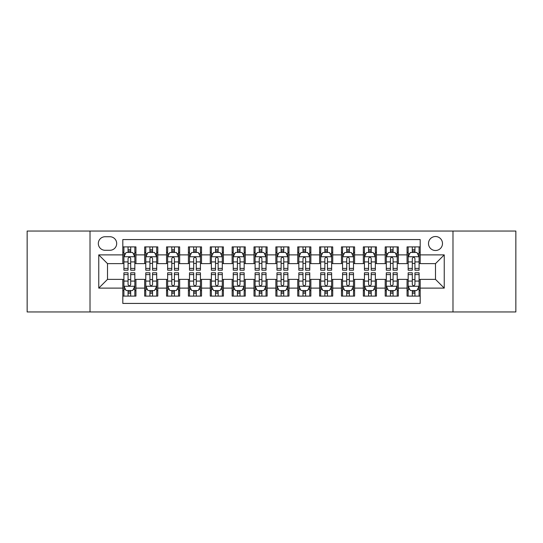 <?xml version="1.0" encoding="UTF-8"?>
<svg xmlns="http://www.w3.org/2000/svg" width="543" height="543" viewBox="0 0 543 543"><rect width="100%" height="100%" fill="white"/><g stroke="black" fill="none" stroke-linecap="round" stroke-linejoin="round"><path stroke-width="0.81" d="M435.493 236.517A6.998 6.998 0 0 0 428.495 243.515A6.998 6.998 0 0 0 435.493 250.506A6.998 6.998 0 0 0 442.491 243.515A6.998 6.998 0 0 0 435.493 236.517M452.984 311.954L515.85 311.954L515.85 231.046L452.984 231.046L452.984 311.954L90.016 311.954L90.016 231.046L27.15 231.046L27.15 311.954L90.016 311.954M420.187 246.902L407.067 246.902L407.067 254.884L398.324 254.884L398.324 263.626L407.067 263.626L407.067 254.884M398.324 254.884L398.324 246.902L385.204 246.902L385.204 254.884L376.455 254.884L376.455 263.626L385.204 263.626L385.204 254.884M376.455 254.884L376.455 246.902L363.335 246.902L363.335 254.884L354.593 254.884L354.593 263.626L363.335 263.626L363.335 254.884M354.593 254.884L354.593 246.902L341.472 246.902L341.472 254.884L332.723 254.884L332.723 263.626L341.472 263.626L341.472 254.884M332.723 254.884L332.723 246.902L319.603 246.902L319.603 254.884L310.861 254.884L310.861 263.626L319.603 263.626L319.603 254.884M310.861 254.884L310.861 246.902L297.74 246.902L297.74 254.884L288.991 254.884L288.991 263.626L297.74 263.626L297.74 254.884M288.991 254.884L288.991 246.902L275.871 246.902L275.871 254.884L267.129 254.884L267.129 263.626L275.871 263.626L275.871 254.884M267.129 254.884L267.129 246.902L254.009 246.902L254.009 254.884L245.26 254.884L245.26 263.626L254.009 263.626L254.009 254.884M245.26 254.884L245.26 246.902L232.139 246.902L232.139 254.884L223.397 254.884L223.397 263.626L232.139 263.626L232.139 254.884M223.397 254.884L223.397 246.902L210.277 246.902L210.277 254.884L201.528 254.884L201.528 263.626L210.277 263.626L210.277 254.884M201.528 254.884L201.528 246.902L188.407 246.902L188.407 254.884L179.665 254.884L179.665 263.626L188.407 263.626L188.407 254.884M179.665 254.884L179.665 246.902L166.545 246.902L166.545 254.884L157.796 254.884L157.796 263.626L166.545 263.626L166.545 254.884M157.796 254.884L157.796 246.902L144.676 246.902L144.676 263.626L135.933 263.626L135.933 246.902L122.813 246.902M122.813 296.098L135.933 296.098L135.933 279.373L144.676 279.373L144.676 296.098L157.796 296.098L157.796 279.373L166.545 279.373L166.545 288.116L157.796 288.116M166.545 288.116L166.545 296.098L179.665 296.098L179.665 279.373L188.407 279.373L188.407 288.116L179.665 288.116M188.407 288.116L188.407 296.098L201.528 296.098L201.528 279.373L210.277 279.373L210.277 288.116L201.528 288.116M210.277 288.116L210.277 296.098L223.397 296.098L223.397 279.373L232.139 279.373L232.139 288.116L223.397 288.116M232.139 288.116L232.139 296.098L245.26 296.098L245.26 279.373L254.009 279.373L254.009 288.116L245.26 288.116M254.009 288.116L254.009 296.098L267.129 296.098L267.129 279.373L275.871 279.373L275.871 288.116L267.129 288.116M275.871 288.116L275.871 296.098L288.991 296.098L288.991 279.373L297.74 279.373L297.74 288.116L288.991 288.116M297.74 288.116L297.74 296.098L310.861 296.098L310.861 279.373L319.603 279.373L319.603 288.116L310.861 288.116M319.603 288.116L319.603 296.098L332.723 296.098L332.723 279.373L341.472 279.373L341.472 288.116L332.723 288.116M341.472 288.116L341.472 296.098L354.593 296.098L354.593 279.373L363.335 279.373L363.335 288.116L354.593 288.116M363.335 288.116L363.335 296.098L376.455 296.098L376.455 279.373L385.204 279.373L385.204 288.116L376.455 288.116M385.204 288.116L385.204 296.098L398.324 296.098L398.324 279.373L407.067 279.373L407.067 288.116L398.324 288.116M105.104 250.289L109.91 250.289A6.781 6.781 0 0 0 116.691 243.515A6.781 6.781 0 0 0 109.91 236.734L105.104 236.734A6.781 6.781 0 0 0 98.324 243.515A6.781 6.781 0 0 0 105.104 250.289M452.984 231.046L90.016 231.046M420.187 254.884L420.187 239.578L122.813 239.578L122.813 263.626L107.507 263.626L107.507 279.373L122.813 279.373L122.813 303.422L420.187 303.422L420.187 279.373L435.493 279.373L435.493 263.626L420.187 263.626L420.187 254.884L444.242 254.884L444.242 288.116L420.187 288.116M122.813 288.116L98.758 288.116L98.758 254.884L122.813 254.884M407.067 288.116L407.067 296.098L420.187 296.098M122.813 252.366L123.906 252.366M128.06 252.366L130.687 252.366M134.84 252.366L135.933 252.366M122.813 263.409L123.906 263.409M128.06 263.409L130.687 263.409M134.84 263.409L135.933 263.409M122.813 279.591L123.906 279.591M128.06 279.591L130.687 279.591M134.84 279.591L135.933 279.591M122.813 290.634L123.906 290.634M128.06 290.634L130.687 290.634M134.84 290.634L135.933 290.634M144.676 263.409L145.775 263.409M149.929 263.409L152.549 263.409M156.703 263.409L157.796 263.409M144.676 252.366L145.775 252.366M149.929 252.366L152.549 252.366M156.703 252.366L157.796 252.366M144.676 279.591L145.775 279.591M149.929 279.591L152.549 279.591M156.703 279.591L157.796 279.591M144.676 290.634L145.775 290.634M149.929 290.634L152.549 290.634M156.703 290.634L157.796 290.634M166.545 279.591L167.638 279.591M171.792 279.591L174.418 279.591M178.572 279.591L179.665 279.591M166.545 290.634L167.638 290.634M171.792 290.634L174.418 290.634M178.572 290.634L179.665 290.634M166.545 252.366L167.638 252.366M171.792 252.366L174.418 252.366M178.572 252.366L179.665 252.366M166.545 263.409L167.638 263.409M171.792 263.409L174.418 263.409M178.572 263.409L179.665 263.409M188.407 279.591L189.5 279.591M193.661 279.591L196.281 279.591M200.435 279.591L201.528 279.591M188.407 290.634L189.5 290.634M193.661 290.634L196.281 290.634M200.435 290.634L201.528 290.634M188.407 252.366L189.5 252.366M193.661 252.366L196.281 252.366M200.435 252.366L201.528 252.366M188.407 263.409L189.5 263.409M193.661 263.409L196.281 263.409M200.435 263.409L201.528 263.409M210.277 279.591L211.37 279.591M215.523 279.591L218.15 279.591M222.304 279.591L223.397 279.591M210.277 290.634L211.37 290.634M215.523 290.634L218.15 290.634M222.304 290.634L223.397 290.634M210.277 252.366L211.37 252.366M215.523 252.366L218.15 252.366M222.304 252.366L223.397 252.366M210.277 263.409L211.37 263.409M215.523 263.409L218.15 263.409M222.304 263.409L223.397 263.409M232.139 279.591L233.232 279.591M237.386 279.591L240.013 279.591M244.167 279.591L245.26 279.591M232.139 290.634L233.232 290.634M237.386 290.634L240.013 290.634M244.167 290.634L245.26 290.634M232.139 252.366L233.232 252.366M237.386 252.366L240.013 252.366M244.167 252.366L245.26 252.366M232.139 263.409L233.232 263.409M237.386 263.409L240.013 263.409M244.167 263.409L245.26 263.409M254.009 279.591L255.101 279.591M259.255 279.591L261.882 279.591M266.036 279.591L267.129 279.591M254.009 290.634L255.101 290.634M259.255 290.634L261.882 290.634M266.036 290.634L267.129 290.634M254.009 252.366L255.101 252.366M259.255 252.366L261.882 252.366M266.036 252.366L267.129 252.366M254.009 263.409L255.101 263.409M259.255 263.409L261.882 263.409M266.036 263.409L267.129 263.409M275.871 279.591L276.964 279.591M281.118 279.591L283.745 279.591M287.899 279.591L288.991 279.591M275.871 290.634L276.964 290.634M281.118 290.634L283.745 290.634M287.899 290.634L288.991 290.634M275.871 252.366L276.964 252.366M281.118 252.366L283.745 252.366M287.899 252.366L288.991 252.366M275.871 263.409L276.964 263.409M281.118 263.409L283.745 263.409M287.899 263.409L288.991 263.409M297.74 279.591L298.833 279.591M302.987 279.591L305.614 279.591M309.768 279.591L310.861 279.591M297.74 290.634L298.833 290.634M302.987 290.634L305.614 290.634M309.768 290.634L310.861 290.634M297.74 252.366L298.833 252.366M302.987 252.366L305.614 252.366M309.768 252.366L310.861 252.366M297.74 263.409L298.833 263.409M302.987 263.409L305.614 263.409M309.768 263.409L310.861 263.409M319.603 279.591L320.696 279.591M324.85 279.591L327.477 279.591M331.63 279.591L332.723 279.591M319.603 290.634L320.696 290.634M324.85 290.634L327.477 290.634M331.63 290.634L332.723 290.634M319.603 252.366L320.696 252.366M324.85 252.366L327.477 252.366M331.63 252.366L332.723 252.366M319.603 263.409L320.696 263.409M324.85 263.409L327.477 263.409M331.63 263.409L332.723 263.409M341.472 279.591L342.565 279.591M346.719 279.591L349.339 279.591M353.5 279.591L354.593 279.591M341.472 290.634L342.565 290.634M346.719 290.634L349.339 290.634M353.5 290.634L354.593 290.634M341.472 252.366L342.565 252.366M346.719 252.366L349.339 252.366M353.5 252.366L354.593 252.366M341.472 263.409L342.565 263.409M346.719 263.409L349.339 263.409M353.5 263.409L354.593 263.409M363.335 279.591L364.428 279.591M368.582 279.591L371.208 279.591M375.362 279.591L376.455 279.591M363.335 290.634L364.428 290.634M368.582 290.634L371.208 290.634M375.362 290.634L376.455 290.634M363.335 252.366L364.428 252.366M368.582 252.366L371.208 252.366M375.362 252.366L376.455 252.366M363.335 263.409L364.428 263.409M368.582 263.409L371.208 263.409M375.362 263.409L376.455 263.409M385.204 279.591L386.297 279.591M390.451 279.591L393.071 279.591M397.225 279.591L398.324 279.591M385.204 290.634L386.297 290.634M390.451 290.634L393.071 290.634M397.225 290.634L398.324 290.634M385.204 252.366L386.297 252.366M390.451 252.366L393.071 252.366M397.225 252.366L398.324 252.366M385.204 263.409L386.297 263.409M390.451 263.409L393.071 263.409M397.225 263.409L398.324 263.409M407.067 279.591L408.16 279.591M412.313 279.591L414.94 279.591M419.094 279.591L420.187 279.591M407.067 290.634L408.16 290.634M412.313 290.634L414.94 290.634M419.094 290.634L420.187 290.634M407.067 252.366L408.16 252.366M412.313 252.366L414.94 252.366M419.094 252.366L420.187 252.366M407.067 263.409L408.16 263.409M412.313 263.409L414.94 263.409M419.094 263.409L420.187 263.409M107.507 263.626L98.758 254.884M107.507 279.373L98.758 288.116M444.242 254.884L435.493 263.626M444.242 288.116L435.493 279.373M130.687 249.746L128.06 249.746M134.84 268.405L130.687 268.405L130.687 270.19L134.84 270.19L134.84 256.853L132.655 252.475L126.091 252.475L123.906 256.853L123.906 270.19L128.06 270.19L128.06 268.405L123.906 268.405M123.906 256.853L123.906 246.902M134.84 256.853L134.84 246.902M128.06 252.475L128.06 246.902M130.687 246.902L130.687 252.475M130.687 268.405L130.687 258.488C129.811 256.805 128.935 256.805 128.06 258.488L128.06 268.405M128.06 293.254L130.687 293.254M123.906 274.595L128.06 274.595L128.06 272.81L123.906 272.81L123.906 286.147L126.091 290.525L132.655 290.525L134.84 286.147L134.84 272.81L130.687 272.81L130.687 274.595L134.84 274.595M134.84 286.147L134.84 296.098M123.906 286.147L123.906 296.098M130.687 290.525L130.687 296.098M128.06 296.098L128.06 290.525M128.06 274.595L128.06 284.512C128.935 286.195 129.811 286.195 130.687 284.512L130.687 274.595M152.549 249.746L149.929 249.746M156.703 268.405L152.549 268.405L152.549 270.19L156.703 270.19L156.703 256.853L154.517 252.475L147.961 252.475L145.775 256.853L145.775 270.19L149.929 270.19L149.929 268.405L145.775 268.405M145.775 256.853L145.775 246.902M156.703 256.853L156.703 246.902M149.929 252.475L149.929 246.902M152.549 246.902L152.549 252.475M152.549 268.405L152.549 258.488C151.673 256.805 150.805 256.805 149.929 258.488L149.929 268.405M174.418 249.746L171.792 249.746M178.572 268.405L174.418 268.405L174.418 270.19L178.572 270.19L178.572 256.853L176.387 252.475L169.823 252.475L167.638 256.853L167.638 270.19L171.792 270.19L171.792 268.405L167.638 268.405M167.638 256.853L167.638 246.902M178.572 256.853L178.572 246.902M171.792 252.475L171.792 246.902M174.418 246.902L174.418 252.475M174.418 268.405L174.418 258.488C173.543 256.805 172.667 256.805 171.792 258.488L171.792 268.405M196.281 249.746L193.661 249.746M200.435 268.405L196.281 268.405L196.281 270.19L200.435 270.19L200.435 256.853L198.249 252.475L191.693 252.475L189.5 256.853L189.5 270.19L193.661 270.19L193.661 268.405L189.5 268.405M189.5 256.853L189.5 246.902M200.435 256.853L200.435 246.902M193.661 252.475L193.661 246.902M196.281 246.902L196.281 252.475M196.281 268.405L196.281 258.488C195.405 256.805 194.537 256.805 193.661 258.488L193.661 268.405M218.15 249.746L215.523 249.746M222.304 268.405L218.15 268.405L218.15 270.19L222.304 270.19L222.304 256.853L220.119 252.475L213.555 252.475L211.37 256.853L211.37 270.19L215.523 270.19L215.523 268.405L211.37 268.405M211.37 256.853L211.37 246.902M222.304 256.853L222.304 246.902M215.523 252.475L215.523 246.902M218.15 246.902L218.15 252.475M218.15 268.405L218.15 258.488C217.275 256.805 216.399 256.805 215.523 258.488L215.523 268.405M149.929 293.254L152.549 293.254M145.775 274.595L149.929 274.595L149.929 272.81L145.775 272.81L145.775 286.147L147.961 290.525L154.517 290.525L156.703 286.147L156.703 272.81L152.549 272.81L152.549 274.595L156.703 274.595M156.703 286.147L156.703 296.098M145.775 286.147L145.775 296.098M152.549 290.525L152.549 296.098M149.929 296.098L149.929 290.525M149.929 274.595L149.929 284.512C150.798 286.195 151.673 286.195 152.549 284.512L152.549 274.595M171.792 293.254L174.418 293.254M167.638 274.595L171.792 274.595L171.792 272.81L167.638 272.81L167.638 286.147L169.823 290.525L176.387 290.525L178.572 286.147L178.572 272.81L174.418 272.81L174.418 274.595L178.572 274.595M178.572 286.147L178.572 296.098M167.638 286.147L167.638 296.098M174.418 290.525L174.418 296.098M171.792 296.098L171.792 290.525M171.792 274.595L171.792 284.512C172.667 286.195 173.543 286.195 174.418 284.512L174.418 274.595M193.661 293.254L196.281 293.254M189.5 274.595L193.661 274.595L193.661 272.81L189.5 272.81L189.5 286.147L191.693 290.525L198.249 290.525L200.435 286.147L200.435 272.81L196.281 272.81L196.281 274.595L200.435 274.595M200.435 286.147L200.435 296.098M189.5 286.147L189.5 296.098M196.281 290.525L196.281 296.098M193.661 296.098L193.661 290.525M193.661 274.595L193.661 284.512C194.53 286.195 195.405 286.195 196.281 284.512L196.281 274.595M215.523 293.254L218.15 293.254M211.37 274.595L215.523 274.595L215.523 272.81L211.37 272.81L211.37 286.147L213.555 290.525L220.119 290.525L222.304 286.147L222.304 272.81L218.15 272.81L218.15 274.595L222.304 274.595M222.304 286.147L222.304 296.098M211.37 286.147L211.37 296.098M218.15 290.525L218.15 296.098M215.523 296.098L215.523 290.525M215.523 274.595L215.523 284.512C216.399 286.195 217.275 286.195 218.15 284.512L218.15 274.595M240.013 249.746L237.386 249.746M244.167 268.405L240.013 268.405L240.013 270.19L244.167 270.19L244.167 256.853L241.981 252.475L235.424 252.475L233.232 256.853L233.232 270.19L237.386 270.19L237.386 268.405L233.232 268.405M233.232 256.853L233.232 246.902M244.167 256.853L244.167 246.902M237.386 252.475L237.386 246.902M240.013 246.902L240.013 252.475M240.013 268.405L240.013 258.488C239.137 256.805 238.268 256.805 237.386 258.488L237.386 268.405M237.386 293.254L240.013 293.254M233.232 274.595L237.386 274.595L237.386 272.81L233.232 272.81L233.232 286.147L235.424 290.525L241.981 290.525L244.167 286.147L244.167 272.81L240.013 272.81L240.013 274.595L244.167 274.595M244.167 286.147L244.167 296.098M233.232 286.147L233.232 296.098M240.013 290.525L240.013 296.098M237.386 296.098L237.386 290.525M237.386 274.595L237.386 284.512C238.262 286.195 239.137 286.195 240.013 284.512L240.013 274.595M261.882 249.746L259.255 249.746M266.036 268.405L261.882 268.405L261.882 270.19L266.036 270.19L266.036 256.853L263.844 252.475L257.287 252.475L255.101 256.853L255.101 270.19L259.255 270.19L259.255 268.405L255.101 268.405M255.101 256.853L255.101 246.902M266.036 256.853L266.036 246.902M259.255 252.475L259.255 246.902M261.882 246.902L261.882 252.475M261.882 268.405L261.882 258.488C261.007 256.805 260.131 256.805 259.255 258.488L259.255 268.405M259.255 293.254L261.882 293.254M255.101 274.595L259.255 274.595L259.255 272.81L255.101 272.81L255.101 286.147L257.287 290.525L263.844 290.525L266.036 286.147L266.036 272.81L261.882 272.81L261.882 274.595L266.036 274.595M266.036 286.147L266.036 296.098M255.101 286.147L255.101 296.098M261.882 290.525L261.882 296.098M259.255 296.098L259.255 290.525M259.255 274.595L259.255 284.512C260.131 286.195 261.007 286.195 261.882 284.512L261.882 274.595M283.745 249.746L281.118 249.746M287.899 268.405L283.745 268.405L283.745 270.19L287.899 270.19L287.899 256.853L285.713 252.475L279.156 252.475L276.964 256.853L276.964 270.19L281.118 270.19L281.118 268.405L276.964 268.405M276.964 256.853L276.964 246.902M287.899 256.853L287.899 246.902M281.118 252.475L281.118 246.902M283.745 246.902L283.745 252.475M283.745 268.405L283.745 258.488C282.869 256.805 281.993 256.805 281.118 258.488L281.118 268.405M281.118 293.254L283.745 293.254M276.964 274.595L281.118 274.595L281.118 272.81L276.964 272.81L276.964 286.147L279.156 290.525L285.713 290.525L287.899 286.147L287.899 272.81L283.745 272.81L283.745 274.595L287.899 274.595M287.899 286.147L287.899 296.098M276.964 286.147L276.964 296.098M283.745 290.525L283.745 296.098M281.118 296.098L281.118 290.525M281.118 274.595L281.118 284.512C281.993 286.195 282.869 286.195 283.745 284.512L283.745 274.595M305.614 249.746L302.987 249.746M309.768 268.405L305.614 268.405L305.614 270.19L309.768 270.19L309.768 256.853L307.576 252.475L301.019 252.475L298.833 256.853L298.833 270.19L302.987 270.19L302.987 268.405L298.833 268.405M298.833 256.853L298.833 246.902M309.768 256.853L309.768 246.902M302.987 252.475L302.987 246.902M305.614 246.902L305.614 252.475M305.614 268.405L305.614 258.488C304.738 256.805 303.863 256.805 302.987 258.488L302.987 268.405M302.987 293.254L305.614 293.254M298.833 274.595L302.987 274.595L302.987 272.81L298.833 272.81L298.833 286.147L301.019 290.525L307.576 290.525L309.768 286.147L309.768 272.81L305.614 272.81L305.614 274.595L309.768 274.595M309.768 286.147L309.768 296.098M298.833 286.147L298.833 296.098M305.614 290.525L305.614 296.098M302.987 296.098L302.987 290.525M302.987 274.595L302.987 284.512C303.863 286.195 304.732 286.195 305.614 284.512L305.614 274.595M327.477 249.746L324.85 249.746M331.63 268.405L327.477 268.405L327.477 270.19L331.63 270.19L331.63 256.853L329.445 252.475L322.881 252.475L320.696 256.853L320.696 270.19L324.85 270.19L324.85 268.405L320.696 268.405M320.696 256.853L320.696 246.902M331.63 256.853L331.63 246.902M324.85 252.475L324.85 246.902M327.477 246.902L327.477 252.475M327.477 268.405L327.477 258.488C326.601 256.805 325.725 256.805 324.85 258.488L324.85 268.405M324.85 293.254L327.477 293.254M320.696 274.595L324.85 274.595L324.85 272.81L320.696 272.81L320.696 286.147L322.881 290.525L329.445 290.525L331.63 286.147L331.63 272.81L327.477 272.81L327.477 274.595L331.63 274.595M331.63 286.147L331.63 296.098M320.696 286.147L320.696 296.098M327.477 290.525L327.477 296.098M324.85 296.098L324.85 290.525M324.85 274.595L324.85 284.512C325.725 286.195 326.601 286.195 327.477 284.512L327.477 274.595M349.339 249.746L346.719 249.746M353.5 268.405L349.339 268.405L349.339 270.19L353.5 270.19L353.5 256.853L351.307 252.475L344.751 252.475L342.565 256.853L342.565 270.19L346.719 270.19L346.719 268.405L342.565 268.405M342.565 256.853L342.565 246.902M353.5 256.853L353.5 246.902M346.719 252.475L346.719 246.902M349.339 246.902L349.339 252.475M349.339 268.405L349.339 258.488C348.47 256.805 347.595 256.805 346.719 258.488L346.719 268.405M346.719 293.254L349.339 293.254M342.565 274.595L346.719 274.595L346.719 272.81L342.565 272.81L342.565 286.147L344.751 290.525L351.307 290.525L353.5 286.147L353.5 272.81L349.339 272.81L349.339 274.595L353.5 274.595M353.5 286.147L353.5 296.098M342.565 286.147L342.565 296.098M349.339 290.525L349.339 296.098M346.719 296.098L346.719 290.525M346.719 274.595L346.719 284.512C347.595 286.195 348.463 286.195 349.339 284.512L349.339 274.595M371.208 249.746L368.582 249.746M375.362 268.405L371.208 268.405L371.208 270.19L375.362 270.19L375.362 256.853L373.177 252.475L366.613 252.475L364.428 256.853L364.428 270.19L368.582 270.19L368.582 268.405L364.428 268.405M364.428 256.853L364.428 246.902M375.362 256.853L375.362 246.902M368.582 252.475L368.582 246.902M371.208 246.902L371.208 252.475M371.208 268.405L371.208 258.488C370.333 256.805 369.457 256.805 368.582 258.488L368.582 268.405M368.582 293.254L371.208 293.254M364.428 274.595L368.582 274.595L368.582 272.81L364.428 272.81L364.428 286.147L366.613 290.525L373.177 290.525L375.362 286.147L375.362 272.81L371.208 272.81L371.208 274.595L375.362 274.595M375.362 286.147L375.362 296.098M364.428 286.147L364.428 296.098M371.208 290.525L371.208 296.098M368.582 296.098L368.582 290.525M368.582 274.595L368.582 284.512C369.457 286.195 370.333 286.195 371.208 284.512L371.208 274.595M393.071 249.746L390.451 249.746M397.225 268.405L393.071 268.405L393.071 270.19L397.225 270.19L397.225 256.853L395.039 252.475L388.483 252.475L386.297 256.853L386.297 270.19L390.451 270.19L390.451 268.405L386.297 268.405M386.297 256.853L386.297 246.902M397.225 256.853L397.225 246.902M390.451 252.475L390.451 246.902M393.071 246.902L393.071 252.475M393.071 268.405L393.071 258.488C392.202 256.805 391.327 256.805 390.451 258.488L390.451 268.405M390.451 293.254L393.071 293.254M386.297 274.595L390.451 274.595L390.451 272.81L386.297 272.81L386.297 286.147L388.483 290.525L395.039 290.525L397.225 286.147L397.225 272.81L393.071 272.81L393.071 274.595L397.225 274.595M397.225 286.147L397.225 296.098M386.297 286.147L386.297 296.098M393.071 290.525L393.071 296.098M390.451 296.098L390.451 290.525M390.451 274.595L390.451 284.512C391.327 286.195 392.195 286.195 393.071 284.512L393.071 274.595M414.94 249.746L412.313 249.746M419.094 268.405L414.94 268.405L414.94 270.19L419.094 270.19L419.094 256.853L416.909 252.475L410.345 252.475L408.16 256.853L408.16 270.19L412.313 270.19L412.313 268.405L408.16 268.405M408.16 256.853L408.16 246.902M419.094 256.853L419.094 246.902M412.313 252.475L412.313 246.902M414.94 246.902L414.94 252.475M414.94 268.405L414.94 258.488C414.065 256.805 413.189 256.805 412.313 258.488L412.313 268.405M412.313 293.254L414.94 293.254M408.16 274.595L412.313 274.595L412.313 272.81L408.16 272.81L408.16 286.147L410.345 290.525L416.909 290.525L419.094 286.147L419.094 272.81L414.94 272.81L414.94 274.595L419.094 274.595M419.094 286.147L419.094 296.098M408.16 286.147L408.16 296.098M414.94 290.525L414.94 296.098M412.313 296.098L412.313 290.525M412.313 274.595L412.313 284.512C413.189 286.195 414.065 286.195 414.94 284.512L414.94 274.595M144.676 288.116L135.933 288.116M144.676 254.884L135.933 254.884M134.786 256.744L123.96 256.744M123.906 253.683L125.494 253.683M133.252 253.683L134.84 253.683M128.06 261.916L123.906 261.916M134.84 261.916L130.687 261.916M130.687 251.137L128.06 251.137M123.96 286.256L134.786 286.256M134.84 289.317L133.252 289.317M125.494 289.317L123.906 289.317M130.687 281.084L134.84 281.084M123.906 281.084L128.06 281.084M128.06 291.863L130.687 291.863M156.649 256.744L145.829 256.744M145.775 253.683L147.357 253.683M155.122 253.683L156.703 253.683M149.929 261.916L145.775 261.916M156.703 261.916L152.549 261.916M152.549 251.137L149.929 251.137M178.518 256.744L167.692 256.744M167.638 253.683L169.226 253.683M176.984 253.683L178.572 253.683M171.792 261.916L167.638 261.916M178.572 261.916L174.418 261.916M174.418 251.137L171.792 251.137M200.381 256.744L189.561 256.744M189.5 253.683L191.088 253.683M198.853 253.683L200.435 253.683M193.661 261.916L189.5 261.916M200.435 261.916L196.281 261.916M196.281 251.137L193.661 251.137M222.25 256.744L211.424 256.744M211.37 253.683L212.951 253.683M220.716 253.683L222.304 253.683M215.523 261.916L211.37 261.916M222.304 261.916L218.15 261.916M218.15 251.137L215.523 251.137M145.829 286.256L156.649 286.256M156.703 289.317L155.122 289.317M147.357 289.317L145.775 289.317M152.549 281.084L156.703 281.084M145.775 281.084L149.929 281.084M149.929 291.863L152.549 291.863M167.692 286.256L178.518 286.256M178.572 289.317L176.984 289.317M169.226 289.317L167.638 289.317M174.418 281.084L178.572 281.084M167.638 281.084L171.792 281.084M171.792 291.863L174.418 291.863M189.561 286.256L200.381 286.256M200.435 289.317L198.853 289.317M191.088 289.317L189.5 289.317M196.281 281.084L200.435 281.084M189.5 281.084L193.661 281.084M193.661 291.863L196.281 291.863M211.424 286.256L222.25 286.256M222.304 289.317L220.716 289.317M212.951 289.317L211.37 289.317M218.15 281.084L222.304 281.084M211.37 281.084L215.523 281.084M215.523 291.863L218.15 291.863M244.112 256.744L233.286 256.744M233.232 253.683L234.82 253.683M242.585 253.683L244.167 253.683M237.386 261.916L233.232 261.916M244.167 261.916L240.013 261.916M240.013 251.137L237.386 251.137M233.286 286.256L244.112 286.256M244.167 289.317L242.585 289.317M234.82 289.317L233.232 289.317M240.013 281.084L244.167 281.084M233.232 281.084L237.386 281.084M237.386 291.863L240.013 291.863M265.982 256.744L255.156 256.744M255.101 253.683L256.683 253.683M264.448 253.683L266.036 253.683M259.255 261.916L255.101 261.916M266.036 261.916L261.882 261.916M261.882 251.137L259.255 251.137M255.156 286.256L265.982 286.256M266.036 289.317L264.448 289.317M256.683 289.317L255.101 289.317M261.882 281.084L266.036 281.084M255.101 281.084L259.255 281.084M259.255 291.863L261.882 291.863M287.844 256.744L277.018 256.744M276.964 253.683L278.552 253.683M286.317 253.683L287.899 253.683M281.118 261.916L276.964 261.916M287.899 261.916L283.745 261.916M283.745 251.137L281.118 251.137M277.018 286.256L287.844 286.256M287.899 289.317L286.317 289.317M278.552 289.317L276.964 289.317M283.745 281.084L287.899 281.084M276.964 281.084L281.118 281.084M281.118 291.863L283.745 291.863M309.714 256.744L298.888 256.744M298.833 253.683L300.415 253.683M308.18 253.683L309.768 253.683M302.987 261.916L298.833 261.916M309.768 261.916L305.614 261.916M305.614 251.137L302.987 251.137M298.888 286.256L309.714 286.256M309.768 289.317L308.18 289.317M300.415 289.317L298.833 289.317M305.614 281.084L309.768 281.084M298.833 281.084L302.987 281.084M302.987 291.863L305.614 291.863M331.576 256.744L320.75 256.744M320.696 253.683L322.284 253.683M330.049 253.683L331.63 253.683M324.85 261.916L320.696 261.916M331.63 261.916L327.477 261.916M327.477 251.137L324.85 251.137M320.75 286.256L331.576 286.256M331.63 289.317L330.049 289.317M322.284 289.317L320.696 289.317M327.477 281.084L331.63 281.084M320.696 281.084L324.85 281.084M324.85 291.863L327.477 291.863M353.439 256.744L342.619 256.744M342.565 253.683L344.147 253.683M351.912 253.683L353.5 253.683M346.719 261.916L342.565 261.916M353.5 261.916L349.339 261.916M349.339 251.137L346.719 251.137M342.619 286.256L353.439 286.256M353.5 289.317L351.912 289.317M344.147 289.317L342.565 289.317M349.339 281.084L353.5 281.084M342.565 281.084L346.719 281.084M346.719 291.863L349.339 291.863M375.308 256.744L364.482 256.744M364.428 253.683L366.016 253.683M373.774 253.683L375.362 253.683M368.582 261.916L364.428 261.916M375.362 261.916L371.208 261.916M371.208 251.137L368.582 251.137M364.482 286.256L375.308 286.256M375.362 289.317L373.774 289.317M366.016 289.317L364.428 289.317M371.208 281.084L375.362 281.084M364.428 281.084L368.582 281.084M368.582 291.863L371.208 291.863M397.171 256.744L386.351 256.744M386.297 253.683L387.878 253.683M395.643 253.683L397.225 253.683M390.451 261.916L386.297 261.916M397.225 261.916L393.071 261.916M393.071 251.137L390.451 251.137M386.351 286.256L397.171 286.256M397.225 289.317L395.643 289.317M387.878 289.317L386.297 289.317M393.071 281.084L397.225 281.084M386.297 281.084L390.451 281.084M390.451 291.863L393.071 291.863M419.04 256.744L408.214 256.744M408.16 253.683L409.748 253.683M417.506 253.683L419.094 253.683M412.313 261.916L408.16 261.916M419.094 261.916L414.94 261.916M414.94 251.137L412.313 251.137M408.214 286.256L419.04 286.256M419.094 289.317L417.506 289.317M409.748 289.317L408.16 289.317M414.94 281.084L419.094 281.084M408.16 281.084L412.313 281.084M412.313 291.863L414.94 291.863"/></g></svg>

